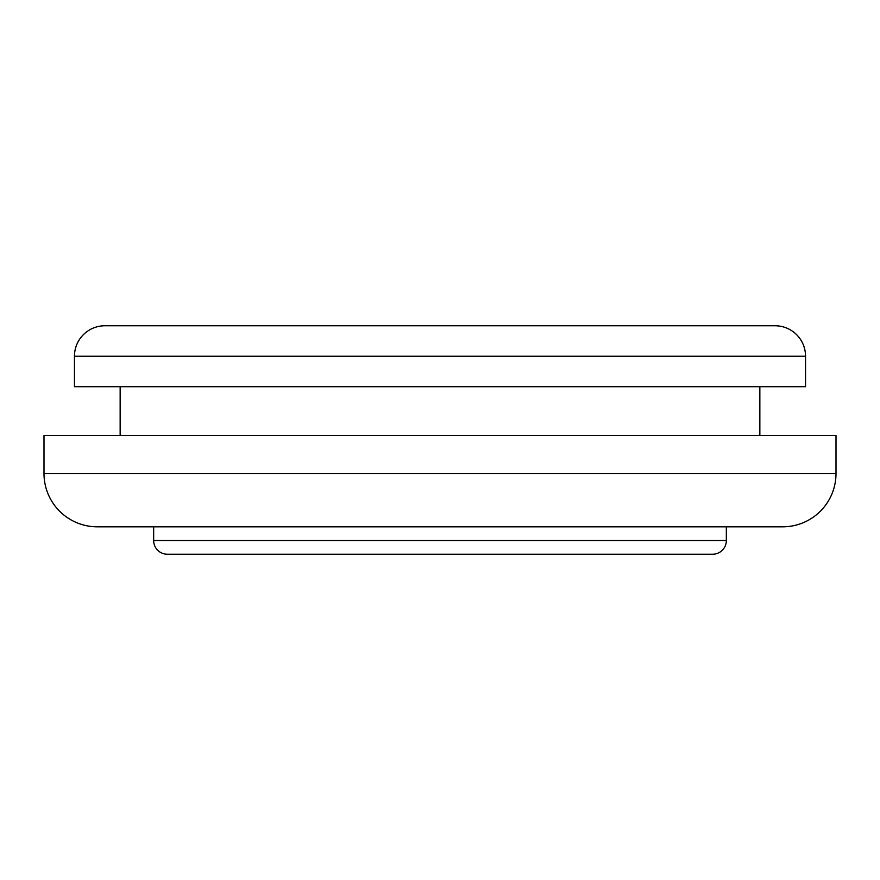 <?xml version="1.0" encoding="UTF-8"?>
<svg xmlns="http://www.w3.org/2000/svg" width="880" height="880" viewBox="0 0 880 880"><rect width="100%" height="100%" fill="white"/><g stroke="black" fill="none" stroke-linecap="round" stroke-linejoin="round"><path stroke-width="1.32" d="M104.918 325.765L775.082 325.765A30.459 30.459 0 0 1 805.541 356.235L805.541 386.694L74.459 386.694L74.459 356.235A30.459 30.459 0 0 1 104.918 325.765M712.635 554.235L167.365 554.235L712.635 554.235A13.706 13.706 0 0 0 726.341 540.518L726.341 526.812L153.659 526.812L153.659 540.518L726.341 540.518M167.365 554.235A13.706 13.706 0 0 1 153.659 540.518M782.694 526.812L97.306 526.812A53.306 53.306 0 0 1 44 473.506L836 473.506A53.306 53.306 0 0 1 782.694 526.812L726.341 526.812M120.153 386.694L120.153 435.435M759.847 386.694L759.847 435.435M836 473.506L836 435.435L44 435.435L44 473.506M698.918 325.765L181.082 325.765M97.306 526.812L153.659 526.812M805.541 356.235L74.459 356.235"/></g></svg>
